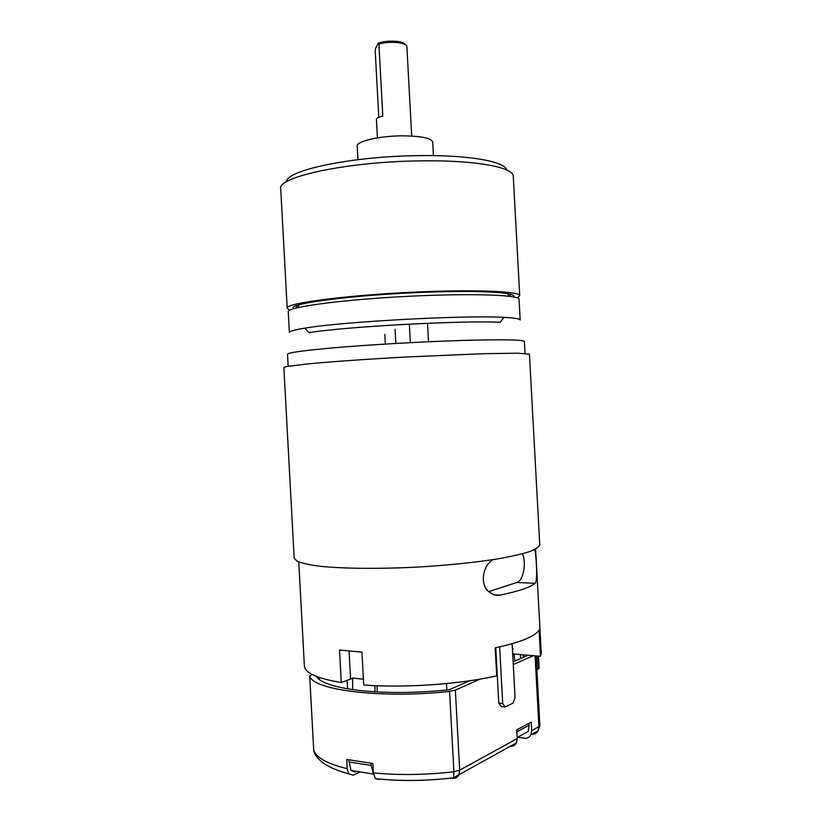 <?xml version="1.0" encoding="UTF-8"?>
<svg xmlns="http://www.w3.org/2000/svg" width="822" height="822" viewBox="0 0 822 822"><rect width="100%" height="100%" fill="white"/><g stroke="black" fill="none" stroke-linecap="round" stroke-linejoin="round"><path stroke-width="1.23" d="M469.783 680.76L449.161 689.771C417.966 692.977 389.125 693.326 362.646 690.819C336.064 687.88 320.58 683.051 316.193 676.342M528.207 655.226L513.123 661.823M496.909 668.903L496.354 669.149M533.437 655.668L513.267 664.566M497.063 671.708L496.509 671.954M480.397 679.064L455.357 690.11L459.693 770.183L517.202 738.577L516.37 742.883C515.024 745.349 512.979 746.479 510.236 746.284M315.782 755.428L313.737 750.363C316.48 757.812 327.629 763.915 347.182 768.673L346.678 759.436L372.88 763.494L373.383 772.865C398.845 775.372 425.693 775.002 453.919 771.745L449.562 691.405C382.466 698.895 313.018 690.151 309.719 676.208L312.083 674.472M449.562 691.405L455.357 690.11M517.583 737.262L524.631 738.177C527.416 738.433 529.491 737.313 530.868 734.837L531.69 730.624L531.228 722.096L516.73 729.874L517.202 738.577M359.985 771.899L353.265 775.177L348.703 773.821L347.182 768.673M379.394 779.451L375.325 778.639L373.383 772.865M319.45 677.667L318.566 677.996L319.964 680.03M317.158 676.712L318.617 679.023M375.572 778.65C400.376 781.332 426.382 781.034 453.58 777.756L458.83 774.817L459.693 770.183L453.919 771.745L453.58 777.756L452.213 778.352L453.199 777.807M313.706 749.931L313.829 751.277C317.097 760.884 328.646 768.375 348.487 773.759M378.798 117.289L375.202 50.82L375.562 48.282L378.336 43.155C386.453 39.949 403.756 40.751 404.907 44.347M411.709 136.041L406.859 46.505C407.26 42.477 389.217 40.833 378.901 44.028L378.336 43.155M377.421 137.87L376.425 119.519C376.455 118.224 378.582 117.053 382.795 115.994L378.901 44.028M514.932 661.032L514.017 654.014M512.445 649.411L513.37 649.02M352.648 689.617L352.638 678.386M374.955 691.795L374.945 685.64M352.638 678.058L363.406 679.208M523.48 657.292L523.347 654.815M520.408 654.559L520.624 658.535M347.552 688.826L347.1 680.339M319.563 679.753L319.45 677.534M376.979 685.733L377.308 691.929M446.849 690.018L446.5 683.575M495.8 658.792L496.354 658.556M536.869 669.796L538.204 669.17L537.485 656.018M496.159 655.011L495.584 654.959M538.472 656.1L539.129 668.265L538.204 669.17M355.34 772.135L350.973 770.45L348.816 759.908M348.764 761.953L371.215 765.457L371.277 763.34M371.215 765.457L373.517 774.19M516.833 731.857L529.132 725.22L528.885 723.35M529.132 725.22L528.176 731.457L517.141 737.498M508.88 296.197L507.791 293.69M298.869 304.941L298.047 307.551M510.811 294.379L509.352 296.259M297.585 307.654L295.93 305.948M503.886 317.384L500.228 322.286C462.92 320.282 345.353 326.642 309.031 332.643L304.839 328.163C342.384 321.649 465.283 314.99 503.886 317.384C514.613 317.919 520.049 318.802 520.172 320.025L519.052 299.27C519.915 294.718 467.379 293.074 402.729 296.598C338.068 300.081 286.457 307.366 288.255 311.764L289.375 332.468M289.385 332.53C289.221 331.307 294.379 329.848 304.839 328.163M286.549 181.775C285.768 170.38 351.713 156.262 418.408 155.635C468.591 154.803 505.232 161.502 506.722 170.01M517.285 297.862L519.73 295.745L513.267 176.34C513.801 167.277 474.9 159.92 420.073 160.876C347.131 161.626 276.398 177.151 280.734 188.937L287.197 308.26M519.73 295.745C520.542 291.666 481.918 289.529 427.152 291.605C354.313 294.112 283.22 303.184 287.197 308.342L289.868 310.11M293.629 308.702C284.874 303.914 353.635 294.738 425.806 292.242C481.014 290.145 518.261 292.581 513.401 296.865M498.769 703.129L502.704 703.57L505.191 706.992L501.256 706.54L498.769 703.129L495.769 647.715M505.191 706.992L513.123 703.057L515.055 697.529L512.137 643.698M502.704 703.57L499.632 646.873M512.692 653.911L540.496 656.275L541.266 653.069L535.625 549.065M349.073 651.137L350.583 679.034L341.284 682.517L339.527 650.068L361.937 652.113L363.725 684.993C404.434 688.137 460.423 684.243 496.714 675.818L495.204 647.839C520.675 642.28 535.297 636.331 539.078 629.991L540.496 656.275M350.583 679.034L353.563 678.16M298.756 562.012L304.387 665.902C304.777 672.93 317.076 678.469 341.284 682.517M534.814 549.476L534.988 550.124C536.252 557.224 537.896 581.729 535.009 583.332L516.822 582.479C523.224 580.856 526.614 563.491 522.545 553.751M494.289 594.82L499.879 595.128C518.456 591.316 530.169 587.381 535.009 583.332M499.879 595.128C496.324 595.775 492.923 594.861 489.676 592.374C479.103 585.346 482.72 564.303 493.601 559.556M516.822 582.479L488.782 591.614M283.857 367.485L286.477 366.53L308.661 363.807C331.513 361.659 367.588 359.122 405.965 357.015L484.518 353.655L517.952 353.203L529.44 354.19L539.756 544.75C539.027 547.02 535.348 549.404 528.71 551.901C520.377 554.429 509.363 556.864 495.656 559.227C472.814 562.71 446.716 565.331 417.34 567.088C378.952 569.05 342.723 568.66 319.624 566.214C309.185 564.837 301.643 563.173 297.019 561.221L294.173 558.046L283.857 367.485M531.69 730.624L538.903 726.658L535.071 655.812M309.719 676.208L313.737 750.363L309.678 676.044M348.857 774.026L342.24 771.94M530.868 734.837L538.091 730.83L538.903 726.658L539.89 725.507L536.119 655.894M539.89 725.507L538.091 730.83C536.766 733.224 534.762 734.334 532.07 734.169M516.37 742.883L458.83 774.817C457.618 777.15 455.768 778.352 453.292 778.434M433.42 155.635L432.691 142.072C431.18 138.045 420.915 135.969 401.876 135.835C379.034 135.949 356.07 141.425 357.221 146.152L357.95 159.663M525.032 353.419L524.385 341.469C522.998 339.64 501.697 339.322 460.474 340.503C420.628 341.767 368.996 344.757 333.763 347.809C303.041 350.542 287.618 352.71 287.505 354.303L288.152 366.222M409.356 324.125L410.353 342.64M427.522 323.272L428.529 341.757M373.414 774.057L350.973 770.45M533.519 550.082L534.988 550.124M395.074 329.324L395.844 343.442M384.83 334.369L385.354 344.058"/></g></svg>
